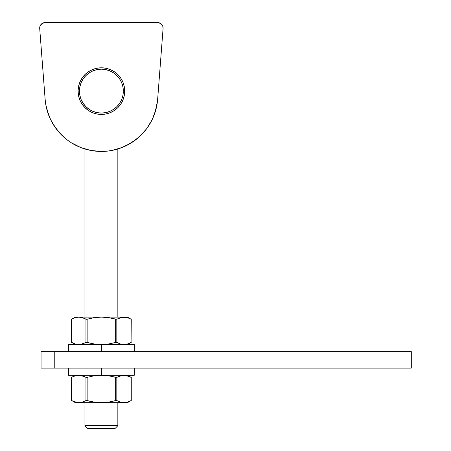 <?xml version="1.0" encoding="UTF-8"?>
<svg xmlns="http://www.w3.org/2000/svg" width="451" height="451" viewBox="0 0 451 451"><rect width="100%" height="100%" fill="white"/><g stroke="black" fill="none" stroke-linecap="round" stroke-linejoin="round"><path stroke-width="0.68" d="M45.782 104.57L46.915 109.711L45.782 104.57L46.915 109.711L50.585 119.577L56.031 128.58L59.357 132.667L67.075 139.816L71.405 142.82L80.802 147.562L90.916 150.471L101.39 151.451L106.65 151.203L111.871 150.471L121.984 147.562L131.376 142.82L139.731 136.422L146.75 128.58L152.196 119.577L155.866 109.711L157.647 99.344L163.082 28.452L162.794 26.231L160.793 23.565L157.613 22.55L45.168 22.55L41.994 23.565L39.987 26.231L39.699 28.452L45.134 99.344L45.782 104.57L48.522 114.729M116.995 149.253L121.984 147.562L117.846 148.999L117.846 317.104L117.846 148.999L126.793 145.408L131.376 142.82L135.706 139.816L143.424 132.667M162.315 25.211L160.793 23.565M53.1 124.205L59.357 132.667L67.075 139.816M146.75 128.58L149.681 124.205M154.259 114.729L156.999 104.57M56.031 128.58L63.05 136.422L56.031 128.58M126.793 145.408L135.706 139.816L139.731 136.422L135.706 139.816L126.793 145.408M157.647 99.344A56.42 56.42 0 0 1 101.39 151.451A56.42 56.42 0 0 1 45.134 99.344L39.699 28.452A5.485 5.485 0 0 1 45.168 22.55L157.613 22.55A5.485 5.485 0 0 1 163.082 28.452L157.647 99.344M84.935 425.71L87.68 428.45L115.101 428.45L117.846 425.71L84.935 425.71L117.846 425.71L117.846 402.67L117.846 425.71L115.101 428.45L87.68 428.45L84.935 425.71L84.935 402.67L84.935 425.71M117.846 401.097L120.349 402.106L116.832 400.567L116.832 377.346L120.355 375.807L123.957 375.243L122.148 375.39L125.761 375.39L131.078 377.346L127.554 375.807L131.078 377.346L131.078 400.567L127.554 402.106L123.957 402.67L120.355 402.106L116.572 400.482L108.561 402.112L101.39 402.67L94.163 402.1L87.139 400.567L87.139 377.346L94.163 375.813L101.39 375.243L108.561 375.801L115.642 377.346L115.642 400.567L108.561 402.112L101.39 402.67L94.163 402.1L86.062 400.516M117.846 342.957L120.349 343.961L116.832 342.422L116.832 319.207L120.355 317.667L123.957 317.104L127.554 317.667L131.078 319.207L131.078 342.422L127.554 343.961L123.957 344.53L120.355 343.966L116.572 342.343L108.618 343.961L101.39 344.53L94.22 343.966L87.139 342.422L87.139 319.207L94.22 317.662L101.39 317.104L108.618 317.667L115.642 319.207L115.642 342.422L108.618 343.961L101.39 344.53L94.22 343.966L86.062 342.377M84.935 148.999L84.935 317.104L84.935 148.999M84.935 318.671L82.432 317.667L85.955 319.207L85.955 342.422L82.432 343.961L78.829 344.53L75.227 343.966L71.703 342.422L71.703 319.207L75.227 317.667L78.829 317.104L84.196 318.327L80.633 317.245L75.334 317.104L101.39 317.104L108.618 317.667L116.719 319.252M84.935 376.816L82.432 375.807L85.955 377.346L85.955 400.567L82.432 402.106L78.829 402.67L82.426 402.106L85.955 400.567L87.139 400.567L87.139 377.346L94.163 375.813L101.39 375.243L108.561 375.801L116.719 377.397M124.701 91.113L123.332 91.113A21.941 21.941 0 0 1 101.39 113.054A21.941 21.941 0 0 1 79.449 91.113L78.079 91.113A23.311 23.311 0 0 0 101.39 114.424A23.311 23.311 0 0 0 124.701 91.113A23.311 23.311 0 0 1 101.39 114.424A23.311 23.311 0 0 1 78.079 91.113A23.311 23.311 0 0 1 101.39 67.802A23.311 23.311 0 0 1 124.701 91.113L124.256 86.564L122.926 82.195L120.772 78.164L117.874 74.629L114.34 71.732L110.315 69.578L105.94 68.248L101.39 67.802L96.841 68.248L92.472 69.578L88.441 71.732L84.906 74.629L82.009 78.164L79.855 82.195L78.525 86.564L78.079 91.113L78.525 95.663L79.855 100.037L82.009 104.068L84.906 107.597L88.441 110.495L92.472 112.654L96.841 113.979L101.39 114.424L105.94 113.979L110.315 112.654L114.34 110.495L117.874 107.597L120.772 104.068L122.926 100.037L124.256 95.663L124.701 91.113A23.311 23.311 0 0 0 101.39 67.802A23.311 23.311 0 0 0 78.079 91.113L79.449 91.113L79.872 86.834L81.118 82.719L83.147 78.925L85.876 75.599L89.202 72.87L92.996 70.846L97.112 69.595L101.39 69.172L105.669 69.595L109.785 70.846L113.579 72.87L116.905 75.599L119.633 78.925L121.663 82.719L122.909 86.834L123.332 91.113L122.909 95.392L121.663 99.513L119.633 103.302L116.905 106.628L113.579 109.356L109.785 111.386L105.669 112.632L101.39 113.054L97.112 112.632L92.996 111.386L89.202 109.356L85.876 106.628L83.147 103.302L81.118 99.513L79.872 95.392L79.449 91.113A21.941 21.941 0 0 1 101.39 69.172A21.941 21.941 0 0 1 123.332 91.113L124.701 91.113M84.822 318.62L86.558 319.302L94.22 317.662L101.39 317.104L127.447 317.104L120.355 317.667L123.957 317.104L78.829 317.104L75.227 317.667L71.703 319.207L73.457 318.333M127.447 317.104L131.264 319.308L127.554 317.667L131.23 319.285M77.256 344.417L80.639 344.384L85.955 342.422L87.139 342.422L87.139 319.207L85.955 319.207L85.955 342.422M75.334 344.53L71.517 342.32L75.227 343.961L71.551 342.343M116.832 319.207L115.642 319.207L115.642 342.422L116.832 342.422L116.832 319.207L122.148 317.245L125.525 317.211M125.761 317.245L127.554 317.667M129.324 343.301L131.078 342.422L127.554 343.961L123.957 344.53L120.355 343.966L117.959 343.014M77.02 344.384L75.227 343.966M71.703 342.422L71.517 319.308L75.334 317.104M131.078 319.207L131.078 342.422L131.264 319.308M73.378 401.407L75.227 402.106L71.703 400.567L71.703 377.346L75.227 375.807L78.829 375.243L84.196 376.472L78.829 375.243L75.227 375.807L71.703 377.346L73.457 376.472M75.227 402.106L78.829 402.67L80.633 402.523L75.334 402.67L78.829 402.67L73.457 401.441M84.822 376.76L86.209 377.431L87.139 377.346L85.955 377.346L85.955 400.567M116.832 377.346L115.642 377.346L115.642 400.567L116.832 400.567L116.832 377.346L122.148 375.39L123.957 375.243L127.554 375.807M127.447 375.243L131.23 377.431M75.334 402.67L71.551 400.482M129.324 401.441L131.078 400.567L127.554 402.106L123.957 402.67L78.829 402.67L123.957 402.67L120.355 402.106L117.959 401.153M127.447 402.67L123.957 402.67L127.447 402.67L131.264 400.465L131.264 377.448M131.078 377.346L131.264 400.465M71.703 400.567L71.517 377.448L75.334 375.243M411.301 368.112L41.052 368.112L54.768 368.112L54.768 351.656L41.052 351.656L41.052 368.112L41.052 351.656L411.301 351.656L54.768 351.656L54.768 368.112L411.301 368.112L411.301 351.656L411.301 368.112M68.479 344.53L134.302 344.53L101.39 344.53L101.39 351.656L101.39 344.53L68.479 344.53L68.479 351.656M101.39 368.112L101.39 375.243L134.302 375.243L68.479 375.243L101.39 375.243L101.39 368.112M127.447 344.53L131.264 342.32M71.517 342.32L71.517 319.308M71.517 400.465L71.517 377.448M134.302 344.53L134.302 351.656M134.302 368.112L134.302 375.243M68.479 368.112L68.479 375.243"/></g></svg>
